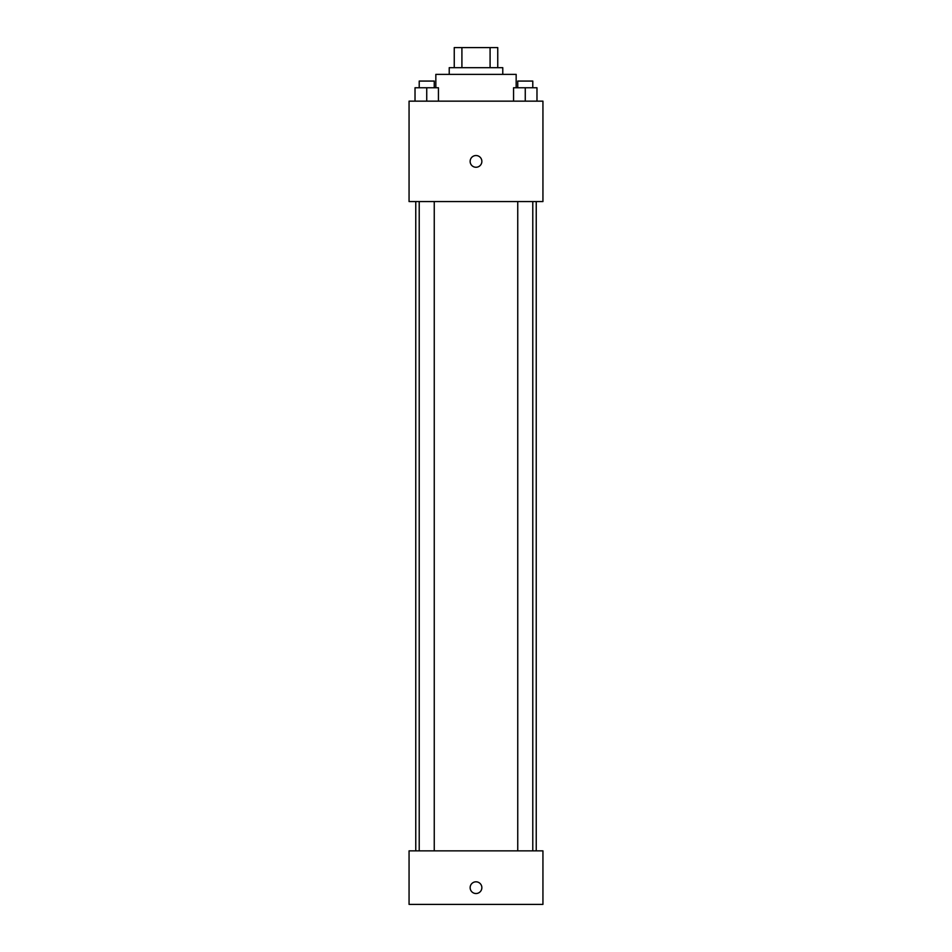 <?xml version="1.0" encoding="UTF-8"?>
<svg xmlns="http://www.w3.org/2000/svg" width="952" height="952" viewBox="0 0 952 952"><rect width="100%" height="100%" fill="white"/><g stroke="black" fill="none" stroke-linecap="round" stroke-linejoin="round"><path stroke-width="1.43" d="M461.91 67.687L461.91 47.6L454.247 47.6L454.247 67.687L454.247 47.6M461.91 47.6L497.753 47.6L497.753 67.687M490.09 67.687L490.09 47.6M449.225 74.375L449.225 67.687L502.775 67.687M516.163 87.763L516.163 74.375L435.837 74.375L435.837 87.763M409.062 101.15L542.938 101.15L542.938 201.562L409.062 201.562L409.062 101.15M476 167.255A5.855 5.855 0 0 1 470.931 158.46A5.855 5.855 0 0 1 481.069 158.46A5.855 5.855 0 0 1 476 167.255M409.062 850.85L542.938 850.85L542.938 904.4L409.062 904.4L409.062 850.85M476 893.523A5.855 5.855 0 0 1 470.931 884.741A5.855 5.855 0 0 1 481.069 884.741A5.855 5.855 0 0 1 476 893.523M513.556 101.15L513.556 87.763L536.976 87.763L536.976 101.15L536.976 87.763M525.266 101.15L525.266 87.763M532.787 81.075L517.745 81.075M415.024 101.15L415.024 87.763L438.444 87.763L438.444 101.15L438.444 87.763M426.734 101.15L426.734 87.763M434.255 81.075L419.213 81.075M502.775 74.375L502.775 67.675M536.238 850.85L536.238 201.55M415.762 850.85L415.762 201.55M517.745 201.562L517.745 850.85M532.787 201.562L532.787 850.85M434.255 850.85L434.255 201.55M419.213 850.85L419.213 201.55M532.787 87.763L532.787 81.063M517.745 87.763L517.745 81.063M434.255 87.763L434.255 81.063M419.213 87.763L419.213 81.063"/></g></svg>
